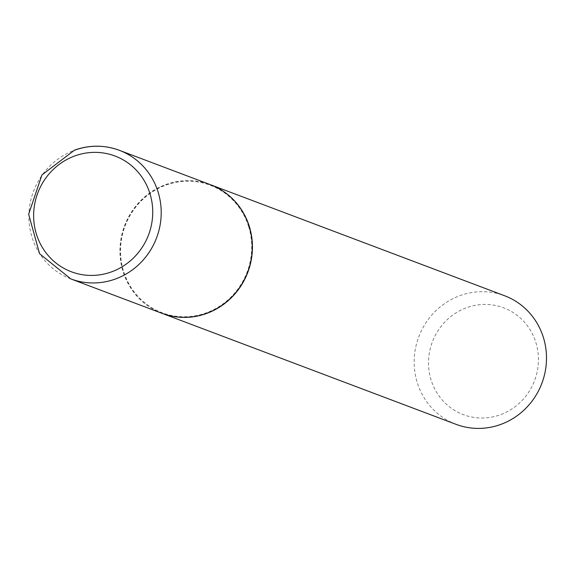 <?xml version="1.0" encoding="UTF-8"?>
<svg xmlns="http://www.w3.org/2000/svg" width="573" height="573" viewBox="0 0 573 573"><rect width="100%" height="100%" fill="white"/><g stroke="black" fill="none" stroke-linecap="round" stroke-linejoin="round"><path stroke-width="0.43" stroke-dasharray="2.87 2.15" d="M161.844 313.273A68.724 65.795 110.7 0 1 119.986 248.653A68.724 65.795 110.7 0 1 166.027 184.463A68.724 65.795 110.7 0 1 210.391 184.678M248.625 226.536A68.144 65.236 110.7 0 1 206.044 312.944A68.144 65.236 110.7 0 1 123.61 271.416A68.144 65.236 110.7 0 1 166.191 185.015A68.144 65.236 110.7 0 1 248.625 226.536M161.923 313.302A68.724 65.795 110.7 0 1 123.231 271.666A68.724 65.795 110.7 0 1 141.051 200.5A68.724 65.795 110.7 0 1 210.47 184.714M456.058 424.342A68.724 65.795 110.7 0 1 417.287 382.671A68.724 65.795 110.7 0 1 435.136 311.476A68.724 65.795 110.7 0 1 504.598 295.747M535.841 342.432A57.085 54.65 110.7 0 1 500.165 414.816A57.085 54.65 110.7 0 1 431.111 380.028A57.085 54.65 110.7 0 1 466.787 307.644A57.085 54.65 110.7 0 1 535.841 342.432M70.766 278.893A68.724 65.795 110.7 0 1 28.908 214.273A68.724 65.795 110.7 0 1 74.948 150.083"/><path stroke-width="0.86" d="M206.208 313.488A68.724 65.795 110.7 0 1 161.844 313.273L70.766 278.893A68.724 65.795 110.7 0 0 115.13 279.108A68.724 65.795 110.7 0 0 161.171 214.918A68.724 65.795 110.7 0 0 119.313 150.298L210.391 184.678A68.724 65.795 110.7 0 1 252.249 249.298A68.724 65.795 110.7 0 1 206.208 313.488M210.47 184.714A68.724 65.795 110.7 0 1 210.549 184.742A68.724 65.795 110.7 0 1 249.312 226.407A68.724 65.795 110.7 0 1 231.463 297.609A68.724 65.795 110.7 0 1 162.001 313.331A68.724 65.795 110.7 0 1 161.923 313.302M210.549 184.742L504.598 295.747A68.724 65.795 110.7 0 1 543.369 337.411A68.724 65.795 110.7 0 1 525.52 408.613A68.724 65.795 110.7 0 1 456.058 424.342L162.001 313.331M111.269 271.96A61.863 59.22 110.7 0 1 36.443 234.264A61.863 59.22 110.7 0 1 75.099 155.827A61.863 59.22 110.7 0 1 149.925 193.524A61.863 59.22 110.7 0 1 111.269 271.96M74.948 150.083A68.724 65.795 110.7 0 1 119.313 150.298C104.58 144.912 89.682 144.833 74.633 150.069L41.951 174.915L28.65 214.245L39.58 253.71L70.766 278.893"/></g></svg>
